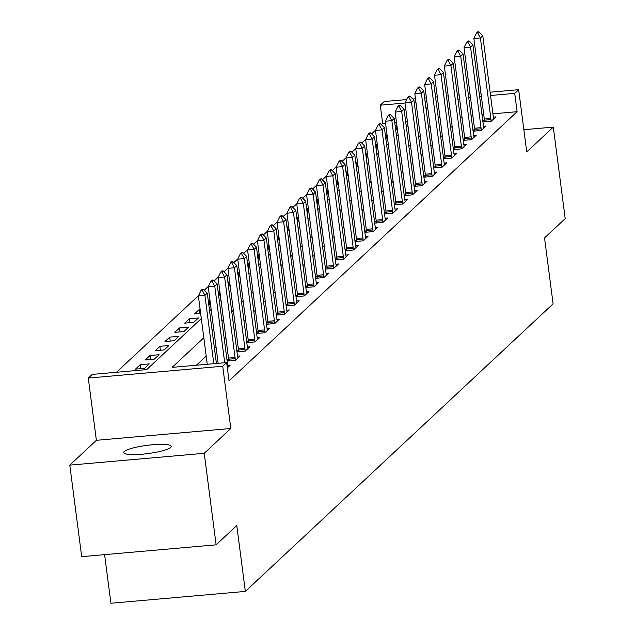 <?xml version="1.0" encoding="UTF-8"?>
<svg xmlns="http://www.w3.org/2000/svg" width="635" height="635" viewBox="0 0 635 635"><rect width="100%" height="100%" fill="white"/><g stroke="black" fill="none" stroke-linecap="round" stroke-linejoin="round"><path stroke-width="0.95" d="M124.198 451.525A23.987 4.135 -7.4 0 0 123.666 452.564A23.987 4.135 -7.4 0 0 145.177 453.906A23.987 4.135 -7.4 0 0 170.704 447.429A23.987 4.135 -7.4 0 0 171.236 446.389A23.987 4.135 -7.4 0 0 149.717 445.04A23.987 4.135 -7.4 0 0 124.198 451.525M385.572 123.253L382.675 123.507L380.294 105.204L384.231 101.529L406.59 99.56M104.6 554.641L110.911 603.25L245.34 591.415L553.093 303.832L544.536 237.934L565.198 218.63L553.307 127.111L523.859 129.699M245.34 591.415L236.784 525.518L216.122 544.83L81.693 556.657L69.802 465.137L204.232 453.303L230.799 428.482L222.718 366.244L88.289 378.079L92.226 374.404L146.717 369.602L201.319 318.579M230.799 428.482L96.369 440.317L69.802 465.137M96.369 440.317L88.289 378.079M382.675 123.507L381.421 124.682M375.65 130.072L371.586 133.874M365.808 139.263L361.744 143.065M355.973 148.463L351.909 152.257M346.131 157.655L342.067 161.457M336.296 166.846L332.232 170.648M326.453 176.046L322.389 179.84M316.619 185.237L312.555 189.039M306.776 194.429L302.712 198.231M296.942 203.621L292.87 207.423M287.099 212.82L283.035 216.614M277.265 222.012L273.193 225.814M267.422 231.203L263.358 235.006M257.588 240.403L253.516 244.197M247.745 249.595L243.681 253.397M237.911 258.786L233.839 262.588M228.068 267.978L224.004 271.78M218.234 277.177L214.162 280.972M208.391 286.369L204.327 290.171M198.557 295.561L116.475 372.269M216.122 544.83L204.232 453.303M407.384 121.333L405.638 121.491M396.478 122.293L394.732 122.444M144.55 368.324L149.273 363.911L140.192 364.704L135.469 369.118L144.55 368.324M154.392 359.124L159.115 354.711L150.035 355.513L145.312 359.926L154.392 359.124M164.227 349.933L168.95 345.519L159.869 346.321L155.146 350.734L164.227 349.933M174.069 340.741L178.792 336.328L169.712 337.129L164.989 341.543L174.069 340.741M183.904 331.549L188.627 327.136L179.546 327.93L174.823 332.343L183.904 331.549M193.746 322.35L198.469 317.937L189.389 318.738L184.666 323.151L193.746 322.35M200.644 313.42L194.5 313.96L199.223 309.547L200.136 309.467M210.487 304.221L208.732 304.379M209.971 300.268L208.304 301.061M220.321 295.029L218.575 295.18M219.813 291.076L218.146 291.862M230.164 285.837L228.409 285.988M229.648 281.884L227.981 282.67M239.998 276.638L238.252 276.796M239.49 272.685L237.823 273.479M249.841 267.446L248.087 267.605M249.325 263.493L247.658 264.279M259.683 258.255L257.929 258.405M259.167 254.302L257.5 255.087M269.518 249.063L267.772 249.214M269.002 245.11L267.335 245.896M279.36 239.863L277.606 240.022M278.844 235.91L277.177 236.704M289.195 230.672L287.449 230.822M288.679 226.719L287.012 227.505M299.037 221.48L297.283 221.631M298.521 217.527L296.855 218.313M308.872 212.28L307.126 212.439M308.356 208.336L306.689 209.121M318.714 203.089L316.96 203.248M318.198 199.136L316.532 199.93M328.549 193.897L326.803 194.048M328.033 189.944L326.366 190.73M338.391 184.706L336.637 184.856M337.876 180.753L336.209 181.539M348.226 175.506L346.48 175.665M347.71 171.553L346.043 172.347M358.069 166.314L356.314 166.465M357.553 162.362L355.886 163.147M367.903 157.123L366.157 157.274M367.387 153.17L365.72 153.956M377.746 147.923L375.991 148.082M377.23 143.978L375.563 144.764M387.58 138.732L385.834 138.89M387.072 134.779L385.397 135.572M397.423 129.54L395.668 129.691M396.907 125.587L395.24 126.373M203.811 337.78L172.148 367.363L226.647 362.569L229.029 380.873L517.104 111.681L492.903 113.808M483.743 114.61L481.997 114.768M472.837 115.57L471.083 115.729M461.994 117.046L460.415 118.523M452.152 126.238L450.58 127.714M442.317 135.43L440.738 136.906M432.475 144.629L430.903 146.098M422.64 153.821L421.061 155.297M412.798 163.012L411.218 164.489M402.963 172.204L401.383 173.68M393.121 181.404L391.541 182.88M383.286 190.595L381.706 192.072M373.443 199.787L371.864 201.263M363.609 208.986L362.029 210.455M353.766 218.178L352.187 219.654M343.932 227.37L342.352 228.846M334.089 236.561L332.51 238.038M324.255 245.761L322.675 247.237M314.412 254.952L312.833 256.429M304.578 264.144L302.998 265.62M294.735 273.344L293.156 274.812M284.901 282.535L283.321 284.012M275.058 291.727L273.479 293.203M265.224 300.919L263.644 302.395M255.381 310.118L253.802 311.594M245.547 319.31L243.967 320.786M235.704 328.501L234.124 329.978M225.869 337.701L224.29 339.169M216.027 346.893L214.447 348.369M206.192 356.084L196.405 365.228M227.338 367.848L230.267 365.109L227.711 365.331M227.132 361.053L235.379 360.331L240.101 355.917L237.546 356.14M228.608 358.973L227.052 360.426M236.966 351.861L245.221 351.131L249.944 346.718L247.388 346.948M238.442 349.782L236.887 351.234M246.809 342.662L255.064 341.94L259.778 337.526L257.223 337.749M248.285 340.582L246.729 342.043M256.643 333.47L264.898 332.748L269.621 328.335L267.065 328.557M258.12 331.391L256.564 332.843M266.486 324.279L274.741 323.548L279.456 319.135L276.9 319.365M267.962 322.199L266.406 323.652M276.32 315.087L284.575 314.357L289.298 309.943L286.742 310.166M277.797 312.999L276.241 314.46M286.163 305.887L294.418 305.165L299.141 300.752L296.577 300.974M287.639 303.808L286.083 305.26M295.997 296.696L304.252 295.974L308.975 291.56L306.419 291.783M297.474 294.616L295.918 296.069M305.84 287.504L314.095 286.774L318.818 282.361L316.262 282.591M307.316 285.425L305.76 286.877M315.674 278.313L323.929 277.582L328.652 273.169L326.096 273.391M317.151 276.225L315.595 277.685M325.517 269.113L333.772 268.391L338.495 263.977L335.939 264.2M326.993 267.033L325.438 268.486M335.351 259.921L343.606 259.191L348.329 254.778L345.773 255.008M336.828 257.842L335.272 259.294M345.194 250.73L353.449 249.999L358.172 245.586L355.616 245.816M346.67 248.65L345.115 250.103M355.028 241.53L363.284 240.808L368.006 236.395L365.45 236.617M356.505 239.451L354.949 240.903M364.871 232.339L373.126 231.616L377.849 227.203L375.293 227.425M366.347 230.259L364.792 231.712M374.706 223.147L382.961 222.417L387.683 218.003L385.127 218.234M376.182 221.067L374.626 222.52M384.548 213.955L392.803 213.225L397.526 208.812L394.97 209.034M386.024 211.868L384.469 213.328M394.383 204.756L402.638 204.033L407.36 199.62L404.805 199.842M395.859 202.676L394.303 204.129M404.225 195.564L412.48 194.834L417.203 190.421L414.647 190.651M405.701 193.484L404.146 194.937M414.068 186.373L422.315 185.642L427.037 181.229L424.482 181.459M415.536 184.293L413.98 185.745M423.902 177.173L432.157 176.451L436.88 172.037L434.324 172.26M425.379 175.093L423.823 176.546M433.745 167.981L441.992 167.259L446.715 162.846L444.159 163.068M435.213 165.902L433.657 167.354M443.579 158.79L451.834 158.059L456.557 153.646L454.001 153.876M445.056 156.71L443.5 158.163M453.422 149.598L461.669 148.868L466.392 144.455L463.836 144.677M454.89 147.511L453.334 148.971M463.256 140.398L471.511 139.676L476.234 135.263L473.678 135.485M464.733 138.319L463.177 139.771M473.099 131.207L481.346 130.477L486.069 126.071L483.513 126.294M474.567 129.127L473.011 130.58M482.933 122.015L491.188 121.285L495.911 116.872L493.355 117.102M484.41 119.936L482.854 121.388M490.093 92.21L518.66 89.694L526.74 151.932L553.307 127.111M518.66 89.694L514.723 93.369L490.522 95.504M517.104 111.681L514.723 93.369M226.647 362.569L222.718 366.244M412.829 99.012L415.488 98.774M424.648 97.973L426.395 97.814M435.554 97.012L437.309 96.853M446.461 96.052L448.215 95.893M457.375 95.091L459.121 94.932M468.281 94.131L470.027 93.972M479.187 93.17L480.941 93.012M426.823 101.108L425.077 101.267M415.917 102.068L414.171 102.219M405.011 103.029L380.294 105.204M209.582 310.864L211.153 309.388M219.416 301.673L220.996 300.196M229.259 292.473L230.838 291.005M239.093 283.281L240.673 281.805M248.936 274.09L250.515 272.613M258.77 264.898L260.35 263.422M268.613 255.699L270.192 254.222M278.447 246.507L280.027 245.031M288.29 237.315L289.87 235.839M298.125 228.116L299.704 226.647M307.967 218.924L309.547 217.448M317.802 209.733L319.381 208.256M327.644 200.541L329.224 199.065M337.479 191.341L339.058 189.865M347.321 182.15L348.901 180.673M357.156 172.958L358.735 171.482M366.998 163.759L368.578 162.29M376.833 154.567L378.412 153.091M386.675 145.375L388.255 143.899M396.51 136.184L398.089 134.707M406.352 126.984L407.932 125.516M416.187 117.793L417.767 116.316M426.029 108.601L427.609 107.124M459.613 98.742L458.041 100.219M449.778 107.934L448.199 109.41M439.936 117.126L438.364 118.602M430.101 126.325L428.522 127.794M420.259 135.517L418.679 136.993M410.424 144.709L408.845 146.185M400.582 153.9L399.002 155.377M390.747 163.1L389.168 164.568M380.905 172.291L379.325 173.768M371.07 181.483L369.491 182.959M361.228 190.675L359.648 192.151M351.393 199.874L349.814 201.351M341.551 209.066L339.971 210.542M331.716 218.257L330.137 219.734M321.874 227.457L320.294 228.925M312.039 236.649L310.459 238.125M302.197 245.84L300.617 247.317M292.362 255.032L290.782 256.508M282.519 264.231L280.94 265.708M272.685 273.423L271.105 274.899M262.842 282.615L261.263 284.091M253.008 291.814L251.428 293.283M243.165 301.006L241.586 302.482M233.331 310.197L231.751 311.674M223.488 319.389L221.909 320.865M213.654 328.589L212.074 330.065M481.37 96.306L479.615 96.464M470.456 97.266L468.709 97.425M396.51 129.619L395.994 125.666M386.675 138.811L386.159 134.858M376.833 148.011L376.317 144.058M366.99 157.202L366.482 153.249M357.156 166.394L356.64 162.441M347.313 175.585L346.805 171.633M337.479 184.785L336.963 180.832M327.636 193.977L327.128 190.024M317.802 203.168L317.286 199.215M307.959 212.368L307.451 208.415M298.125 221.559L297.609 217.607M288.282 230.751L287.774 226.798M278.447 239.943L277.932 235.99M268.605 249.142L268.097 245.189M258.77 258.334L258.255 254.381M248.928 267.526L248.42 263.573M239.093 276.725L238.577 272.772M229.251 285.917L228.743 281.964M219.416 295.108L218.9 291.155M209.574 304.3L209.066 300.347M199.739 313.499L199.223 309.547M189.897 322.691L189.389 318.738M180.062 331.883L179.546 327.93M170.22 341.074L169.712 337.129M160.385 350.274L159.869 346.321M150.543 359.466L150.035 355.513M140.708 368.657L140.192 364.704M203.343 289.179L202.255 289.274L201.073 290.378L202.16 290.282L203.343 289.179L207.28 293.148L216.408 363.466M213.797 363.704L204.915 295.354L198.374 295.926L201.073 290.378M207.256 364.276L198.374 295.926M207.28 293.148L204.915 295.354L202.16 290.282M213.185 279.987L212.09 280.083L210.915 281.186L212.003 281.091L213.185 279.987L217.114 283.948L227.576 364.49A3.746 0.865 85 0 0 227.759 365.57L228.092 367.141M224.703 362.744L214.757 286.155L208.216 286.734L210.915 281.186M218.162 363.315L208.216 286.734M217.114 283.948L214.757 286.155L212.003 281.091M223.02 270.788L221.933 270.883L220.75 271.986L221.837 271.891L223.02 270.788L226.957 274.757L237.419 355.298A3.746 0.865 85 0 0 237.593 356.37L237.927 357.949M235.26 360.339L235.164 358.648A3.746 0.865 85 0 0 235.053 357.505L224.592 276.963L218.051 277.543L220.75 271.986M228.719 360.91L228.624 359.227A3.746 0.865 85 0 0 228.513 358.084L218.051 277.543M226.957 274.757L224.592 276.963L221.837 271.891M232.862 261.596L231.767 261.691L230.592 262.795L231.68 262.699L232.862 261.596L236.791 265.565L247.253 346.107A3.746 0.865 85 0 0 247.436 347.178L247.769 348.75M245.094 351.147L244.999 349.456A3.746 0.865 85 0 0 244.896 348.313L234.434 267.772L227.894 268.343L230.592 262.795M238.554 351.719L238.458 350.028A3.746 0.865 85 0 0 238.355 348.885L227.894 268.343M236.791 265.565L234.434 267.772L231.68 262.699M242.697 252.405L241.61 252.5L240.427 253.603L241.514 253.508L242.697 252.405L246.634 256.373L257.096 336.907A3.746 0.865 85 0 0 257.27 337.987L257.604 339.558M254.937 341.947L254.841 340.265A3.746 0.865 85 0 0 254.73 339.114L244.269 258.58L237.728 259.151L240.427 253.603M248.396 342.527L248.301 340.836A3.746 0.865 85 0 0 248.19 339.693L237.728 259.151M246.634 256.373L244.269 258.58L241.514 253.508M252.54 243.205L251.444 243.308L250.269 244.411L251.357 244.308L252.54 243.205L256.469 247.174L266.93 327.716A3.746 0.865 85 0 0 267.113 328.795L267.446 330.367M264.771 332.756L264.676 331.065A3.746 0.865 85 0 0 264.573 329.922L254.111 249.38L247.571 249.96L250.269 244.411M258.231 333.335L258.135 331.645A3.746 0.865 85 0 0 258.032 330.502L247.571 249.96M256.469 247.174L254.111 249.38L251.357 244.308M262.374 234.013L261.287 234.109L260.104 235.212L261.191 235.117L262.374 234.013L266.311 237.982L276.773 318.524A3.746 0.865 85 0 0 276.947 319.595L277.281 321.175M274.614 323.564L274.518 321.874A3.746 0.865 85 0 0 274.407 320.731L263.946 240.189L257.405 240.768L260.104 235.212M268.073 324.136L267.978 322.453A3.746 0.865 85 0 0 267.867 321.302L257.405 240.768M266.311 237.982L263.946 240.189L261.191 235.117M272.217 224.822L271.121 224.917L269.946 226.02L271.034 225.925L272.217 224.822L276.146 228.79L286.607 309.332A3.746 0.865 85 0 0 286.79 310.404L287.123 311.976M284.448 314.373L284.353 312.682A3.746 0.865 85 0 0 284.25 311.539L273.788 230.997L267.248 231.569L269.946 226.02M277.916 314.944L277.812 313.253A3.746 0.865 85 0 0 277.709 312.11L267.248 231.569M276.146 228.79L273.788 230.997L271.034 225.925M282.051 215.63L280.964 215.725L279.781 216.829L280.876 216.733L282.051 215.63L285.988 219.599L296.45 300.133A3.746 0.865 85 0 0 296.624 301.212L296.958 302.784M294.291 305.173L294.195 303.482A3.746 0.865 85 0 0 294.084 302.339L283.623 221.798L277.082 222.377L279.781 216.829M287.75 305.752L287.655 304.062A3.746 0.865 85 0 0 287.544 302.919L277.082 222.377M285.988 219.599L283.623 221.798L280.876 216.733M291.894 206.431L290.798 206.526L289.623 207.629L290.711 207.534L291.894 206.431L295.823 210.399L306.284 290.941A3.746 0.865 85 0 0 306.467 292.013L306.8 293.592M304.125 295.981L304.03 294.291A3.746 0.865 85 0 0 303.927 293.148L293.465 212.606L286.925 213.185L289.623 207.629M297.593 296.553L297.49 294.87A3.746 0.865 85 0 0 297.386 293.727L286.925 213.185M295.823 210.399L293.465 212.606L290.711 207.534M301.728 197.239L300.641 197.334L299.458 198.438L300.553 198.342L301.728 197.239L305.665 201.208L316.127 281.749A3.746 0.865 85 0 0 316.301 282.821L316.635 284.393M313.968 286.79L313.873 285.099A3.746 0.865 85 0 0 313.761 283.956L303.3 203.414L296.759 203.986L299.458 198.438M307.427 287.361L307.332 285.671A3.746 0.865 85 0 0 307.221 284.528L296.759 203.986M305.665 201.208L303.3 203.414L300.553 198.342M311.571 188.047L310.475 188.143L309.301 189.246L310.388 189.151L311.571 188.047L315.5 192.016L325.961 272.558A3.746 0.865 85 0 0 326.144 273.629L326.477 275.201M323.802 277.59L323.707 275.908A3.746 0.865 85 0 0 323.604 274.757L313.142 194.223L306.602 194.794L309.301 189.246M317.27 278.17L317.167 276.479A3.746 0.865 85 0 0 317.063 275.336L306.602 194.794M315.5 192.016L313.142 194.223L310.388 189.151M321.405 178.856L320.318 178.951L319.135 180.054L320.231 179.959L321.405 178.856L325.342 182.816L335.804 263.358A3.746 0.865 85 0 0 335.978 264.438L336.312 266.009M333.645 268.399L333.55 266.708A3.746 0.865 85 0 0 333.438 265.565L322.977 185.023L316.436 185.603L319.135 180.054M327.104 268.978L327.009 267.287A3.746 0.865 85 0 0 326.898 266.144L316.436 185.603M325.342 182.816L322.977 185.023L320.231 179.959M331.248 169.656L330.152 169.751L328.978 170.855L330.065 170.759L331.248 169.656L335.177 173.625L345.638 254.167A3.746 0.865 85 0 0 345.821 255.238L346.154 256.818M343.479 259.207L343.384 257.516A3.746 0.865 85 0 0 343.281 256.373L332.819 175.832L326.279 176.411L328.978 170.855M336.947 259.778L336.844 258.096A3.746 0.865 85 0 0 336.74 256.945L326.279 176.411M335.177 173.625L332.819 175.832L330.065 170.759M341.082 160.464L339.995 160.56L338.812 161.663L339.908 161.568L341.082 160.464L345.019 164.433L355.481 244.975A3.746 0.865 85 0 0 355.663 246.047L355.997 247.618M353.322 250.015L353.227 248.325A3.746 0.865 85 0 0 353.116 247.182L342.654 166.64L336.113 167.211L338.812 161.663M346.781 250.587L346.686 248.896A3.746 0.865 85 0 0 346.575 247.753L336.113 167.211M345.019 164.433L342.654 166.64L339.908 161.568M350.925 151.273L349.837 151.368L348.655 152.471L349.742 152.376L350.925 151.273L354.854 155.242L365.315 235.775A3.746 0.865 85 0 0 365.498 236.855L365.831 238.427M363.164 240.816L363.061 239.125A3.746 0.865 85 0 0 362.958 237.982L352.496 157.448L345.956 158.02L348.655 152.471M356.624 241.395L356.521 239.705A3.746 0.865 85 0 0 356.418 238.562L345.956 158.02M354.854 155.242L352.496 157.448L349.742 152.376M360.759 142.073L359.672 142.169L358.489 143.272L359.585 143.177L360.759 142.073L364.696 146.042L375.158 226.584A3.746 0.865 85 0 0 375.341 227.663L375.674 229.235M372.999 231.624L372.904 229.933A3.746 0.865 85 0 0 372.793 228.79L362.331 148.249L355.791 148.828L358.489 143.272M366.458 232.196L366.363 230.513A3.746 0.865 85 0 0 366.252 229.37L355.791 148.828M364.696 146.042L362.331 148.249L359.585 143.177M370.602 132.882L369.514 132.977L368.332 134.08L369.419 133.985L370.602 132.882L374.531 136.85L384.993 217.392A3.746 0.865 85 0 0 385.175 218.464L385.508 220.035M382.841 222.433L382.738 220.742A3.746 0.865 85 0 0 382.635 219.599L372.173 139.057L365.633 139.629L368.332 134.08M376.301 223.004L376.198 221.313A3.746 0.865 85 0 0 376.095 220.17L365.633 139.629M374.531 136.85L372.173 139.057L369.419 133.985M380.436 123.69L379.349 123.785L378.166 124.889L379.262 124.793L380.436 123.69L384.373 127.659L394.835 208.201A3.746 0.865 85 0 0 395.018 209.272L395.351 210.844M392.676 213.233L392.581 211.55A3.746 0.865 85 0 0 392.47 210.407L382.008 129.865L375.476 130.437L378.166 124.889M386.136 213.812L386.04 212.122A3.746 0.865 85 0 0 385.929 210.979L375.476 130.437M384.373 127.659L382.008 129.865L379.262 124.793M390.279 114.498L389.191 114.594L388.009 115.697L389.096 115.602L390.279 114.498L394.208 118.459L404.67 199.001A3.746 0.865 85 0 0 404.852 200.081L405.186 201.652M402.519 204.041L402.415 202.351A3.746 0.865 85 0 0 402.312 201.208L391.851 120.666L385.31 121.245L388.009 115.697M395.978 204.621L395.875 202.93A3.746 0.865 85 0 0 395.772 201.787L385.31 121.245M394.208 118.459L391.851 120.666L389.096 115.602M400.113 105.299L399.026 105.394L397.843 106.497L398.939 106.402L400.113 105.299L404.05 109.268L414.512 189.809A3.746 0.865 85 0 0 414.695 190.881L415.028 192.461M412.353 194.85L412.258 193.159A3.746 0.865 85 0 0 412.147 192.016L401.685 111.474L395.153 112.054L397.843 106.497M405.813 195.421L405.717 193.738A3.746 0.865 85 0 0 405.606 192.588L395.153 112.054M404.05 109.268L401.685 111.474L398.939 106.402M409.956 96.107L408.869 96.203L407.686 97.306L408.773 97.211L409.956 96.107L413.885 100.076L424.347 180.618A3.746 0.865 85 0 0 424.529 181.689L424.863 183.261M422.196 185.658L422.092 183.967A3.746 0.865 85 0 0 421.989 182.824L411.528 102.283L404.987 102.854L407.686 97.306M415.655 186.23L415.552 184.539A3.746 0.865 85 0 0 415.449 183.396L404.987 102.854M413.885 100.076L411.528 102.283L408.773 97.211M419.791 86.916L418.703 87.011L417.52 88.114L418.616 88.019L419.791 86.916L423.728 90.884L434.189 171.418A3.746 0.865 85 0 0 434.372 172.498L434.705 174.069M432.03 176.459L431.935 174.776A3.746 0.865 85 0 0 431.824 173.625L421.362 93.091L414.83 93.662L417.52 88.114M425.49 177.038L425.394 175.347A3.746 0.865 85 0 0 425.283 174.204L414.83 93.662M423.728 90.884L421.362 93.091L418.616 88.019M429.633 77.716L428.546 77.811L427.363 78.915L428.45 78.819L429.633 77.716L433.562 81.685L444.024 162.227A3.746 0.865 85 0 0 444.206 163.306L444.54 164.878M441.873 167.267L441.769 165.576A3.746 0.865 85 0 0 441.666 164.433L431.205 83.891L424.664 84.471L427.363 78.915M435.332 167.846L435.229 166.156A3.746 0.865 85 0 0 435.126 165.013L424.664 84.471M433.562 81.685L431.205 83.891L428.45 78.819M439.468 68.524L438.38 68.62L437.197 69.723L438.293 69.628L439.468 68.524L443.405 72.493L453.866 153.035A3.746 0.865 85 0 0 454.049 154.107L454.382 155.678M451.707 158.075L451.612 156.385A3.746 0.865 85 0 0 451.501 155.242L441.047 74.7L434.507 75.279L437.197 69.723M445.167 158.647L445.072 156.956A3.746 0.865 85 0 0 444.96 155.813L434.507 75.279M443.405 72.493L441.047 74.7L438.293 69.628M449.31 59.333L448.223 59.428L447.04 60.531L448.127 60.436L449.31 59.333L453.247 63.302L463.701 143.843A3.746 0.865 85 0 0 463.883 144.915L464.217 146.487M461.55 148.876L461.447 147.193A3.746 0.865 85 0 0 461.343 146.05L450.882 65.508L444.341 66.08L447.04 60.531M455.009 149.455L454.906 147.764A3.746 0.865 85 0 0 454.803 146.621L444.341 66.08M453.247 63.302L450.882 65.508L448.127 60.436M459.145 50.141L458.057 50.236L456.875 51.34L457.97 51.245L459.145 50.141L463.082 54.102L473.543 134.644A3.746 0.865 85 0 0 473.726 135.723L474.059 137.295M471.384 139.684L471.289 137.993A3.746 0.865 85 0 0 471.178 136.85L460.724 56.309L454.184 56.888L456.875 51.34M464.844 140.264L464.749 138.573A3.746 0.865 85 0 0 464.637 137.43L454.184 56.888M463.082 54.102L460.724 56.309L457.97 51.245M468.987 40.942L467.9 41.037L466.717 42.14L467.804 42.045L468.987 40.942L472.924 44.91L483.378 125.452A3.746 0.865 85 0 0 483.56 126.524L483.894 128.103M481.227 130.493L481.124 128.802A3.746 0.865 85 0 0 481.02 127.659L470.559 47.117L464.018 47.696L466.717 42.14M474.686 131.064L474.583 129.381A3.746 0.865 85 0 0 474.48 128.238L464.018 47.696M472.924 44.91L470.559 47.117L467.804 42.045M478.83 31.75L477.734 31.845L476.552 32.949L477.647 32.853L478.83 31.75L482.759 35.719L493.22 116.261A3.746 0.865 85 0 0 493.403 117.332L493.736 118.904M491.061 121.301L490.966 119.61A3.746 0.865 85 0 0 490.855 118.467L480.401 37.925L473.861 38.497L476.552 32.949M484.521 121.872L484.426 120.182A3.746 0.865 85 0 0 484.314 119.039L473.861 38.497M482.759 35.719L480.401 37.925L477.647 32.853M235.053 357.505L228.513 358.084M235.164 358.648L228.624 359.227M244.896 348.313L238.355 348.885M244.999 349.456L238.458 350.028M254.73 339.114L248.19 339.693M254.841 340.265L248.301 340.836M264.573 329.922L258.032 330.502M264.676 331.065L258.135 331.645M274.407 320.731L267.867 321.302M274.518 321.874L267.978 322.453M284.25 311.539L277.709 312.11M284.353 312.682L277.812 313.253M294.084 302.339L287.544 302.919M294.195 303.482L287.655 304.062M303.927 293.148L297.386 293.727M304.03 294.291L297.49 294.87M313.761 283.956L307.221 284.528M313.873 285.099L307.332 285.671M323.604 274.757L317.063 275.336M323.707 275.908L317.167 276.479M333.438 265.565L326.898 266.144M333.55 266.708L327.009 267.287M343.281 256.373L336.74 256.945M343.384 257.516L336.844 258.096M353.116 247.182L346.575 247.753M353.227 248.325L346.686 248.896M362.958 237.982L356.418 238.562M363.061 239.125L356.521 239.705M372.793 228.79L366.252 229.37M372.904 229.933L366.363 230.513M382.635 219.599L376.095 220.17M382.738 220.742L376.198 221.313M392.47 210.407L385.929 210.979M392.581 211.55L386.04 212.122M402.312 201.208L395.772 201.787M402.415 202.351L395.875 202.93M412.147 192.016L405.606 192.588M412.258 193.159L405.717 193.738M421.989 182.824L415.449 183.396M422.092 183.967L415.552 184.539M431.824 173.625L425.283 174.204M431.935 174.776L425.394 175.347M441.666 164.433L435.126 165.013M441.769 165.576L435.229 166.156M451.501 155.242L444.96 155.813M451.612 156.385L445.072 156.956M461.343 146.05L454.803 146.621M461.447 147.193L454.906 147.764M471.178 136.85L464.637 137.43M471.289 137.993L464.749 138.573M481.02 127.659L474.48 128.238M481.124 128.802L474.583 129.381M490.855 118.467L484.314 119.039M490.966 119.61L484.426 120.182"/></g></svg>
